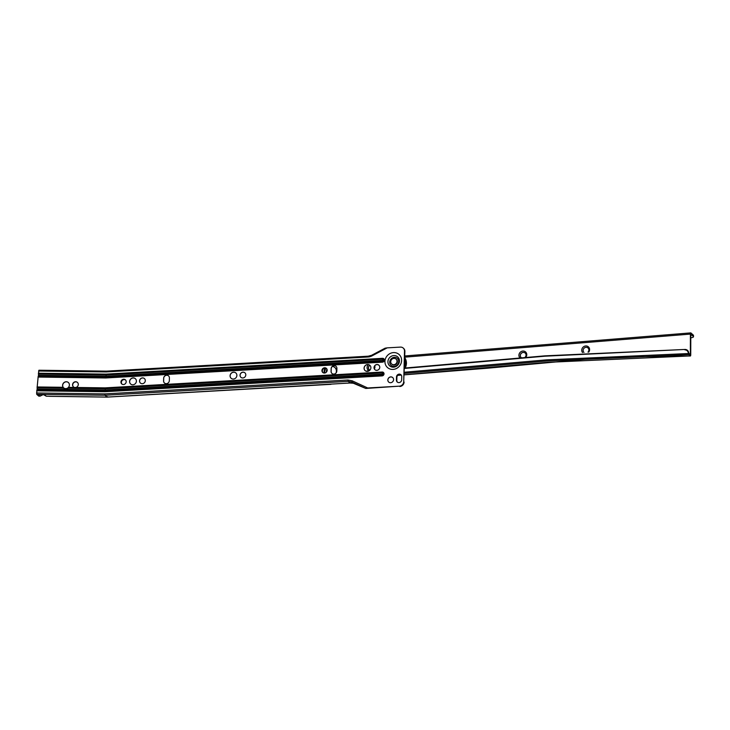 <?xml version="1.0" encoding="UTF-8"?>
<svg xmlns="http://www.w3.org/2000/svg" width="730" height="730" viewBox="0 0 730 730"><rect width="100%" height="100%" fill="white"/><g stroke="black" fill="none" stroke-linecap="round" stroke-linejoin="round"><path stroke-width="1.09" d="M78.292 384.473A3.011 2.774 -48.3 0 0 74.332 382.046A3.011 2.774 -48.3 0 0 74.478 387.457L75.82 387.475A3.011 2.774 -48.3 0 0 78.292 384.473M73.484 386.946A3.011 2.774 131.7 0 1 77.49 382.456M69.396 384.984A3.559 3.276 -48.3 0 0 64.715 382.109A3.559 3.276 -48.3 0 0 63.154 387.301L64.596 389.446A4.407 4.051 -48.3 0 0 64.851 389.519L66.868 389.546A4.407 4.051 -48.3 0 0 67.142 389.473L68.419 387.374A3.559 3.276 -48.3 0 0 69.396 384.984M68.438 382.584A3.559 3.276 -48.3 0 0 63.702 387.904M121.956 384.089A2.737 2.518 131.7 0 1 125.578 380.029M120.952 382.036A2.737 2.518 131.7 0 1 125.396 379.846A2.737 2.518 131.7 0 1 124.556 384.245A2.737 2.518 131.7 0 1 120.952 382.036M140.443 383.086A3.011 2.774 131.7 0 1 141.364 378.286A3.011 2.774 131.7 0 1 144.449 378.587M139.539 380.978A3.011 2.774 131.7 0 1 144.421 378.56A3.011 2.774 131.7 0 1 143.5 383.405A3.011 2.774 131.7 0 1 139.539 380.978M130.661 384.035A3.559 3.276 131.7 0 1 131.747 378.35A3.559 3.276 131.7 0 1 135.388 378.724M129.593 381.544A3.559 3.276 131.7 0 1 135.36 378.688A3.559 3.276 131.7 0 1 134.274 384.409A3.559 3.276 131.7 0 1 129.593 381.544M240.937 377.346A3.011 2.774 131.7 0 1 241.867 372.546A3.011 2.774 131.7 0 1 244.942 372.848M240.033 375.238A3.011 2.774 131.7 0 1 244.915 372.82A3.011 2.774 131.7 0 1 243.993 377.666A3.011 2.774 131.7 0 1 240.033 375.238M231.118 378.268A3.559 3.276 131.7 0 1 232.204 372.546A3.559 3.276 131.7 0 1 236.885 375.412A3.559 3.276 131.7 0 1 231.118 378.268A3.559 3.276 131.7 0 1 232.24 372.61A3.559 3.276 131.7 0 1 235.89 372.984M322.943 372.61A2.737 2.518 131.7 0 1 326.565 368.55M321.939 370.557A2.737 2.518 131.7 0 1 326.383 368.367A2.737 2.518 131.7 0 1 325.553 372.765A2.737 2.518 131.7 0 1 321.939 370.557M374.928 369.699A3.011 2.774 131.7 0 1 375.859 364.89A3.011 2.774 131.7 0 1 379.782 367.254A3.011 2.774 131.7 0 1 374.901 369.672A3.011 2.774 131.7 0 1 375.813 364.827A3.011 2.774 131.7 0 1 378.906 365.173M365.146 370.639A3.559 3.276 131.7 0 1 366.241 364.963A3.559 3.276 131.7 0 1 369.882 365.329M364.078 368.148A3.559 3.276 131.7 0 1 369.845 365.301A3.559 3.276 131.7 0 1 368.769 371.023A3.559 3.276 131.7 0 1 364.078 368.148M388.716 382.082A3.011 2.774 131.7 0 1 389.647 377.282A3.011 2.774 131.7 0 1 392.722 377.583M387.812 379.974A3.011 2.774 131.7 0 1 392.694 377.556A3.011 2.774 131.7 0 1 391.773 382.401A3.011 2.774 131.7 0 1 387.812 379.974M397.375 361.678A3.285 3.02 -48.3 0 0 396.417 359.406A3.285 3.02 131.7 0 1 395.423 364.69A3.285 3.02 131.7 0 1 392.046 364.316A3.285 3.02 -48.3 0 0 397.375 361.678M389.738 362.116A4.708 4.325 131.7 0 1 394.355 357.326A4.708 4.325 131.7 0 1 398.726 361.605A4.708 4.325 131.7 0 1 394.118 366.396A4.708 4.325 131.7 0 1 389.738 362.116M75.82 387.475L105.156 387.867L105.303 389.984L67.142 389.473M43.563 394.656L43.535 394.638A0.547 0.502 131.7 0 1 43.563 394.656L46.3 396.226L44.694 394.793L39.411 394.583L38.444 394.711L40.05 396.144L38.745 396.125L36.719 394.319L36.892 390.121A1.533 0.474 90.8 0 0 37.139 389.145L37.148 389.072A1.533 0.474 90.8 0 0 37.102 387.84L38.197 376.379A1.533 0.474 90.8 0 0 38.453 375.402L38.462 375.329A1.533 0.474 90.8 0 0 38.416 374.088L38.927 370.229L106.343 371.178M46.3 396.226L107.109 397.074L107.483 396.609M36.5 392.977L104.791 393.899L105.056 395.24L107.109 397.074L350.071 383.013L353.302 383.232L365.776 388.451L351.979 382.055L353.302 383.232M397.43 382.155A2.737 2.518 131.7 0 1 396.81 380.449L396.892 377.273A2.737 2.518 131.7 0 1 401.135 374.919M365.776 388.451L399.401 386.161A4.38 4.033 -48.3 0 0 403.699 381.699L404.502 351.084A4.38 4.033 -48.3 0 0 400.432 347.106L387.174 347.863L372.035 355.848A9.855 9.07 131.7 0 1 367.975 356.997L106.124 371.944L38.59 371.041M403.234 348.055L403.617 348.392A4.38 4.033 131.7 0 1 404.885 351.431L404.502 351.084M403.699 381.699L404.885 351.431M404.091 382.046A4.38 4.033 131.7 0 1 399.794 386.508M104.791 393.899L347.918 380.011L352.152 380.795L367.692 387.968L399.401 386.161M168.557 375.895A3.011 2.774 131.7 0 0 163.712 378.341L163.648 378.277A3.011 2.774 131.7 0 1 168.53 375.868A3.011 2.774 131.7 0 1 169.406 377.948L169.333 380.595A3.011 2.774 131.7 0 1 164.451 383.004A3.011 2.774 131.7 0 1 163.575 380.923L163.639 380.978A3.011 2.774 131.7 0 0 164.487 383.031M163.648 378.277L163.575 380.923M336.046 366.332A3.011 2.774 131.7 0 0 331.201 368.769L331.137 368.714A3.011 2.774 131.7 0 1 336.019 366.305A3.011 2.774 131.7 0 1 336.895 368.385L336.822 371.023A3.011 2.774 131.7 0 1 331.94 373.441A3.011 2.774 131.7 0 1 331.064 371.351L331.128 371.415A3.011 2.774 131.7 0 0 331.977 373.468M331.137 368.714L331.064 371.351M401.746 376.634L401.664 379.801A2.737 2.518 131.7 0 1 397.22 382A2.737 2.518 131.7 0 1 396.426 380.102L396.509 376.935A2.737 2.518 131.7 0 1 400.952 374.736A2.737 2.518 131.7 0 1 401.746 376.634M38.38 373.212L105.996 374.116L106.051 375.001L382.611 359.206L382.766 360.474L106.133 376.315L105.759 377.976L38.015 377.063M66.868 389.546L105.303 390.066L104.928 391.727L36.71 390.815M38.416 374.088L106.051 375.001L106.142 376.242L38.462 375.329M367.692 387.968L365.703 388.387M387.174 347.863L385.102 348.173L371.844 355.163L372.035 355.848M368.148 356.231L106.516 371.178L106.124 371.944M40.05 396.144L43.079 394.656A0.547 0.502 131.7 0 1 43.125 394.629M331.201 368.769L331.128 371.415M163.712 378.341L163.639 380.978M63.355 387.548A3.559 3.276 -48.3 0 0 68.2 387.621M397.02 361.368A3.285 3.02 131.7 0 1 391.691 363.996A3.285 3.02 131.7 0 1 392.694 358.722A3.285 3.02 131.7 0 1 397.02 361.368M525.417 357.764A4.106 3.778 -48.3 0 0 522.853 351.048A4.106 3.778 -48.3 0 0 520.362 358.266M524.24 357.882A3.011 2.774 -48.3 0 0 525.171 353.037A3.011 2.774 -48.3 0 0 520.289 355.519A3.011 2.774 -48.3 0 0 522.178 358.083M521.193 357.563A3.011 2.774 131.7 0 1 522.087 352.773A3.011 2.774 131.7 0 1 525.198 353.065M374.38 368.978A4.106 3.778 -48.3 0 0 374.764 365.794M368.303 364.617A4.106 3.778 -48.3 0 0 369.07 370.849M374.107 368.057A3.011 2.774 -48.3 0 0 374.18 366.953M369.763 365.228A3.011 2.774 -48.3 0 0 369.891 370.174M369.353 369.818A3.011 2.774 131.7 0 1 369.827 365.283M588.772 352.097A4.106 3.778 -48.3 0 0 585.688 345.974A4.106 3.778 -48.3 0 0 582.522 352.544M587.979 352.152A3.011 2.774 -48.3 0 0 584.876 347.635A3.011 2.774 -48.3 0 0 583.973 352.444A3.011 2.774 131.7 0 1 588.033 347.991M690.416 334.094L690.352 354.442L688.819 353.393L688.618 352.362L688.417 353.557A1.643 0.465 85.4 0 0 688.819 354.661L690.252 355.93A1.643 0.465 85.4 0 0 690.379 355.994A1.643 0.465 85.4 0 0 690.735 354.78L690.799 334.44L693.308 336.357L693.308 335.088L690.899 332.944A1.643 0.465 85.4 0 0 690.762 332.889A1.643 0.465 85.4 0 0 690.416 334.094L404.739 357.152M693.308 335.088A4.38 1.195 0.2 0 1 693.5 335.444L693.5 336.703A4.38 1.195 -179.8 0 0 693.308 336.357M365.931 371.132L369.015 370.886M376.288 370.302L377.501 370.201M404.457 368.075L544.881 355.848L685.178 349.442C687.012 349.579 688.162 350.546 688.618 352.362M367.135 371.397L367.81 371.342M404.447 368.431L544.717 356.213L685.178 349.442M688.29 352.745C687.833 350.929 686.693 349.962 684.849 349.816M690.79 337.798A4.38 1.195 -179.8 0 0 693.5 336.703M327.013 369.27A5.256 4.836 -48.3 0 0 326.337 372.19M335.964 373.094A5.256 4.836 -48.3 0 0 332.378 366.414M336.831 370.694A5.256 4.836 -48.3 0 0 335.362 367.984L334.851 367.518M324.166 373.048A7.501 6.898 131.7 0 1 324.084 371.944A7.501 6.898 131.7 0 1 325.142 368.112M324.713 373.021A7.501 6.898 131.7 0 1 324.695 372.482A7.501 6.898 131.7 0 1 326 368.248M387.922 361.697A6.022 5.539 -48.3 0 0 393.525 367.172A6.022 5.539 -48.3 0 0 399.438 361.04A6.022 5.539 -48.3 0 0 393.835 355.565A6.022 5.539 -48.3 0 0 387.922 361.697M401.6 360.529A8.714 8.012 131.7 0 1 393.05 369.407A8.714 8.012 131.7 0 1 384.938 361.478A8.714 8.012 131.7 0 1 393.488 352.599A8.714 8.012 131.7 0 1 401.6 360.529M105.303 390.066L382.374 374.234L382.255 372.93A1.186 1.086 131.7 0 1 383.35 374.006A1.186 1.086 131.7 0 1 382.191 375.211L105.084 391.034L36.892 390.121M105.996 374.116L382.529 358.32L382.611 359.206A1.186 1.086 131.7 0 1 383.715 360.282A1.186 1.086 131.7 0 1 382.556 361.487L105.914 377.282L38.197 376.379M68.118 388.25L105.22 388.752L382.255 372.93L382.164 372.045A1.998 1.834 131.7 0 1 384.026 373.86A1.998 1.834 131.7 0 1 382.064 375.895L104.928 391.727M382.529 358.32A1.998 1.834 131.7 0 1 384.391 360.136A1.998 1.834 131.7 0 1 382.429 362.171L105.759 377.976M74.478 387.457L68.419 387.374M64.596 389.446L37.148 389.072M63.519 388.187L37.102 387.84M350.071 383.013L348.21 381.352L105.056 395.24L36.719 394.319M352.152 380.795L351.979 382.055L348.21 381.352L347.918 380.011M105.156 387.867L382.164 372.045M382.374 374.161L105.303 389.984M382.73 360.438L106.142 376.242M382.73 360.52L382.429 362.171M382.374 374.234L382.064 375.895M106.133 376.315L38.453 375.402M63.154 387.301L37.075 386.955M64.851 389.519L37.139 389.145M368.331 356.222L367.975 356.997M371.926 355.209L368.239 356.185L106.425 371.141L38.927 370.229M405.177 368.02A10.348 9.517 -48.3 0 0 406.418 363.339A10.348 9.517 -48.3 0 0 404.73 357.645L406.464 363.43L405.278 368.011M404.703 358.585A10.348 9.517 131.7 0 1 405.378 362.409A10.348 9.517 131.7 0 1 404.502 366.332M404.347 372.236L546.451 359.863L688.417 353.539M404.31 373.404L546.642 361.012L688.828 354.661M397.795 375.284L401.217 375.019M404.274 374.782L547.336 362.345L690.252 355.93M331 384.327L107.201 397.111L49.503 396.335M404.767 355.966L690.762 332.889M397.713 375.366L401.263 375.083M404.274 374.855L487.85 368.185L593.745 358.494L626.55 356.87L690.379 355.994"/></g></svg>
